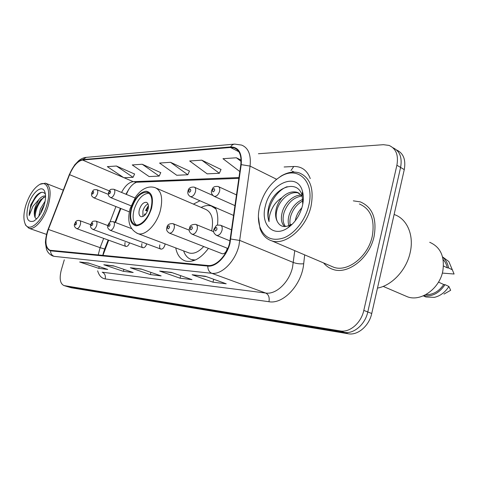 <?xml version="1.0" encoding="UTF-8"?>
<svg xmlns="http://www.w3.org/2000/svg" width="478" height="478" viewBox="0 0 478 478"><rect width="100%" height="100%" fill="white"/><g stroke="black" fill="none" stroke-linecap="round" stroke-linejoin="round"><path stroke-width="0.72" d="M217.46 225.168C218.309 218.034 217.556 212.124 215.214 207.428M199.965 200.784L193.411 204.1M141.954 243.595C141.44 245.817 141.763 247.198 142.916 247.741C144.493 247.867 145.754 246.588 146.686 243.917L146.71 243.84M221.995 253.663L222.258 253.764C224.319 253.979 225.879 252.539 226.948 249.456L227.158 248.184M159.831 244.826C159.317 247.108 159.67 248.536 160.895 249.11C162.58 249.247 163.9 247.939 164.868 245.172L165.095 243.894M108.685 240.201L102.937 255.419M128.707 189.366L126.323 194.397M120.886 208.522L115.497 222.509M175.743 247.921C177.123 254.929 180.361 259.291 185.452 261.012C193.106 262.781 200.766 258.568 208.432 248.369M125.117 242.43C124.609 244.593 124.895 245.937 125.989 246.457C127.441 246.57 128.624 245.369 129.544 242.848M64.291 259.823L61.298 270.01C59.2 278.441 60.079 283.627 63.938 285.563L71.204 287.756L348.253 333.764C357.693 335.658 369.135 325.972 371.735 313.496L404.269 169.612C406.007 159.742 403.432 153.187 396.549 149.961M63.938 285.563L340.24 330.937C349.669 332.813 361.159 323.003 363.806 310.413L396.889 165.245L400.594 167.437C402.351 157.513 399.781 150.946 392.892 147.732C399.781 150.946 402.351 157.513 400.594 167.437L367.785 311.967L400.594 167.437L404.269 169.612M340.24 330.937L344.268 332.359C353.702 334.242 365.168 324.496 367.785 311.967C365.168 324.496 353.702 334.242 344.268 332.359L67.768 286.704L344.268 332.359L348.253 333.764M67.386 286.621L67.768 286.704L67.386 286.621M374.083 236.449C377.082 218.649 372.499 207.135 360.346 201.895L353.326 200.844L360.346 201.895C372.499 207.135 377.082 218.649 374.083 236.449C369.608 258.066 347.918 274.874 333.082 269.443C347.918 274.874 369.608 258.066 374.083 236.449M229.577 243.224C226.464 255.933 215.925 266.599 207.93 265.505L49.981 250.269C45.213 247.496 44.675 240.554 48.368 229.452L69.579 174.673C73.254 165.986 77.567 161.11 82.521 160.034L230.486 147.481L234.083 147.857C239.508 150.014 241.743 155.649 240.798 164.755L229.577 243.224M229.978 243.248L241.211 164.635C242.149 152.954 238.618 147.057 230.629 146.937L82.646 159.604C77.573 160.71 73.152 165.717 69.382 174.613L48.182 229.368C44.239 241.48 45.028 248.638 50.554 250.842L207.781 266.085C215.966 267.22 226.787 256.286 229.978 243.248M89.219 263.259L79.659 262.004L98.761 268.349L107.729 269.437L88.454 263.002L79.659 262.004M99.263 266.61L98.761 268.349M114.278 266.109L103.81 264.74L123.36 271.331L133.177 272.52L113.465 265.834L103.81 264.74M123.904 269.371L123.36 271.331M206.251 276.583L192.126 274.736L212.949 282.175L226.214 283.783L205.253 276.224L192.126 274.736M213.708 279.272L212.949 282.175M172.343 272.717L159.634 271.056L180.051 278.19L191.989 279.636L171.417 272.394L159.634 271.056M180.726 275.669L180.051 278.19M141.852 269.245L130.345 267.746L150.331 274.593L161.134 275.902L140.98 268.947L130.345 267.746M150.94 272.382L150.331 274.593M323.606 262.942C326.157 266.079 329.318 268.242 333.082 269.443C329.318 268.242 326.157 266.079 323.606 262.942M396.889 165.245C398.67 155.159 396.047 148.55 389.02 145.414L383.422 144.691L258.413 153.737M134.593 174.022L116.417 166.021L107.335 166.643L123.856 177.75L133.069 177.32L134.635 173.932M221.003 169.487L201.752 160.154L189.664 160.984L207.171 173.849L219.366 173.281L221.045 169.385M241.073 160.106L236.395 157.776L222.969 158.696L239.842 171.578M160.745 172.648L142.199 164.247L132.251 164.934L149.112 176.567L159.186 176.095L160.787 172.558M170.509 162.305L159.574 163.058L176.764 175.271L187.824 174.757L189.467 171.046L170.509 162.305L187.824 174.757M201.752 160.154L219.366 173.281M236.395 157.776L241.073 161.403M142.199 164.247L159.186 176.095M116.417 166.021L133.069 177.32M259.817 205.958C257.875 213.791 257.917 220.83 259.948 227.074C264.34 238.026 272.364 241.605 284.022 237.811C294.783 233.485 305.179 220.239 308.615 206.108C315.193 181.407 297.722 165.185 280.257 176.758C270.279 183.253 263.468 192.993 259.817 205.958M258.383 216.695L260.002 228.514C262.243 234.913 266.162 239.024 271.761 240.852C285.36 245.77 306.105 228.305 310.951 206.651C314.291 188.846 310.377 177.583 299.204 172.869C293.54 171.196 287.541 172.235 281.207 175.976L275.794 179.937M330.447 265.858L333.799 267.286C347.721 272.388 368.042 256.62 372.243 236.377C375.063 219.689 370.767 208.886 359.354 203.963M377.477 288.103C391.972 285.509 406.575 269.885 410.208 252.42C414.247 235.003 406.898 218.619 394.201 214.532M404.418 295.494L407.662 296.886C420.963 301.821 439.473 288.73 442.789 271.205C444.934 256.71 440.573 247.072 429.698 242.286M295.219 220.854L295.984 217.681C297.119 214.06 299.097 210.738 301.911 207.727M288.885 225.652C287.864 222.348 287.995 218.649 289.274 214.568C291.939 207.159 296.45 202.092 302.813 199.362M290.2 225.013C289.626 221.989 289.883 218.769 290.959 215.351C293.277 208.737 297.256 203.909 302.897 200.856M284.667 226.572C281.237 223.375 280.496 218.321 282.456 211.401C285.258 202.463 293.988 194.427 301.57 195.209M285.539 226.524C282.827 223.118 282.373 218.338 284.171 212.196C287.864 202.517 293.88 197.121 302.221 196.016M298.965 193.184L297.238 192.329C292.082 190.997 287.099 192.64 282.289 197.265L281.906 197.665C279.242 200.85 277.377 204.482 276.32 208.551C275.095 213.69 275.442 218.034 277.354 221.589C275.782 218.093 275.752 213.893 277.276 209C280.437 198.866 290.983 190.28 298.965 193.184L299.336 193.315M297.238 192.329L302.251 196.058M289.345 226.787L289.196 226.458M290.427 225.909L290.277 225.365M302.735 204.369L302.216 195.926C298.009 178.569 274.892 187 269.138 205.504L268.791 206.783C267.423 212.357 267.519 217.311 269.072 221.649C268.881 217.281 270.064 212.626 272.621 207.685C274.79 203.55 277.885 200.21 281.906 197.665M302.353 206.09C303.655 200.646 303.691 195.723 302.472 191.331C297.465 171.423 270.195 183.265 265.374 205.976C260.134 224.182 273.105 238.122 287.684 227.976C294.854 222.945 299.742 215.65 302.353 206.09M277.354 221.589C280.305 227.044 284.942 227.976 291.257 224.379L287.684 227.976M443.482 265.983L447.265 267.841C446.613 264.519 445.233 261.747 443.13 259.53M442.329 273.087L454.1 274.019L448.83 261.52L442.556 256.889M447.265 267.841L448.561 267.937C447.772 263.39 445.801 259.817 442.646 257.218M448.561 267.937L452.403 269.831M425.773 294.651C432.877 294.89 438.858 291.52 443.721 284.535L438.505 282.104M443.99 294.078L450.67 290.289L448.89 286.465L445.018 284.655L443.721 284.535M423.341 295.864L425.91 296.993L434.365 297.364C440.31 295.96 445.149 292.321 448.89 286.465M423.622 295.709C432.058 296.904 439.186 293.217 445.018 284.655M269.072 221.649C265.021 210.434 274.868 191.069 287.17 186.683M150.94 208.545C152.972 199.762 151.771 194.361 147.349 192.335C140.807 191.947 135.573 197.3 131.647 208.39C129.544 217.161 130.739 222.605 135.244 224.726C140.311 226.542 148.359 218.362 150.94 208.545M149.005 193.214C142.671 193.662 137.718 199.057 134.157 209.394C132.292 216.773 132.98 221.941 136.212 224.911M192.61 259.978L194.092 260.51M183.612 250.896L183.964 251.864C185.589 255.915 188.117 258.484 191.559 259.59L195.323 260.014M188.069 252.587L189.109 252.976C193.793 254.171 198.663 252.02 203.706 246.523M211.646 230.88C213.887 219.306 211.778 212.089 205.319 209.221L156.491 188.242M215.925 208.982L211.384 206.036C208.211 205.068 204.799 205.534 201.142 207.422M215.381 207.769L213.23 206.843M147.989 209.531C148.897 205.636 148.359 203.234 146.382 202.319C143.472 202.14 141.147 204.518 139.403 209.448C138.477 213.337 139.02 215.751 141.016 216.683C143.908 216.869 146.232 214.485 147.989 209.531M148.001 203.927C145.712 205.056 144.015 207.368 142.916 210.858L142.922 216.504M146.382 202.319L146.764 202.475M144.416 215.548L144.589 214.036L145.312 214.048L145.222 214.753M145.7 214.174L145.312 214.048M147.415 211.192L145.587 210.451L148.413 205.648M148.437 206.783L146.31 210.463L145.587 210.451M146.31 210.463L147.547 210.858M25.83 205.247C23.482 213.337 23.285 219.611 25.25 224.068C28.967 232.888 42.088 221.846 46.766 205.313C51.224 191.128 47.203 180.218 39.698 184.46C33.89 187.974 29.272 194.905 25.83 205.247M25.005 223.549L25.681 225.263L29.021 228.317C34.625 230.354 44.364 219.061 48.224 205.665C51.457 193.166 50.543 185.667 45.47 183.164L40.05 184.263M38.837 216.259L40.397 208.85L45.129 201.184M40.606 213.523L41.837 209.382L44.37 204.494M45.476 195.992C43.361 195.717 41.156 196.888 38.873 199.505L35.241 206.956C34.243 210.35 34.004 213.212 34.518 215.53L34.506 215.399C34.32 213.122 34.834 210.41 36.041 207.255L40.738 199.613L45.565 196.536M45.404 194.146C43.235 191.284 40.266 191.738 36.495 195.52L30.712 204.943L29.23 215.578L32.886 206.382L38.664 199.768M44.137 205.307C45.864 199.23 46.013 194.546 44.585 191.254C41.616 184.359 31.733 193.076 28.268 205.253C25.388 217.52 27.198 222.814 33.699 221.141C38.055 218.452 41.532 213.176 44.137 205.307M34.518 215.53C34.78 217.412 35.474 218.476 36.597 218.709M29.23 215.578C28.764 208.002 35.599 194.624 41.765 192.287M35.085 217.496C35.348 210.153 38.252 203.377 43.797 197.157M30.712 204.943L35.557 196.578M34.47 214.951C35.091 209.806 37.099 204.781 40.493 199.882M41.174 212.507L44.131 205.319M371.735 313.496L363.806 310.413M71.204 287.756L64.321 285.647M48.368 229.452L100.105 247.658L98.211 254.965M103.678 238.391L100.105 247.658L104.688 249.026L108.159 240.01M304.671 254.876L303.697 263.742C301.845 284.733 283.305 304.498 268.959 301.72L105.184 278.919C105.817 275.657 104.825 273.416 102.196 272.203L265.72 293.05C275.961 294.759 289.082 282.48 292.53 267.405L294.765 250.651M105.184 278.919C101.545 278.292 99.036 275.591 97.655 270.817M230.629 146.937C231.651 145.181 233.007 144.237 234.704 144.099L241.599 145.085C248.375 147.78 251.201 154.782 250.072 166.093L238.94 245.638C235.08 261.556 221.78 274.82 211.784 273.308C209.161 272.125 207.828 269.717 207.781 266.085M230.82 239.03L239.956 240.494L293.408 262.518C296.701 263.695 300.13 264.101 303.697 263.742M82.646 159.604L86.279 157.358C83.71 157.579 81.182 158.69 78.703 160.698L74.67 164.922L69.304 174.607L48.129 229.291M276.583 179.268L250.072 166.093L241.211 164.635M48.182 229.368L48.117 229.315C46.043 234.74 45.255 241.91 45.458 243.021L46.396 248.942C47.418 252.33 49.712 254.75 53.279 256.19M50.554 250.842C50.62 253.585 51.803 255.419 54.11 256.351L211.784 273.308L265.72 293.05C268.618 294.562 269.7 297.453 268.959 301.72M284.135 166.983L293.773 166.487C301.648 166.29 307.145 170.323 310.27 178.587M294.287 172.074L292.255 171.16M290.983 170.503L293.773 166.487M82.521 160.034L123.467 177.487M124.059 177.738L133.29 181.676C128.97 182.22 125.057 185.805 121.543 192.431M69.579 174.673L109.319 190.889M115.933 206.568L109.916 222.192M230.486 147.481L238.863 151.723M239.006 177.541L133.29 181.676L136.505 182.238M131.074 267.913L141.357 269.078L131.056 267.907M160.375 271.235L171.799 272.526L160.363 271.229M192.891 274.916L205.642 276.362L192.873 274.916M104.521 264.902L113.83 265.959L104.509 264.902M80.352 262.159L88.818 263.121L80.34 262.159M131.127 208.384C128.815 218.661 130.524 224.481 136.254 225.849C142.743 224.971 147.822 219.205 151.496 208.551C153.737 197.928 151.896 192.15 145.969 191.212C139.558 192.437 134.611 198.161 131.127 208.384M189.109 252.976L137.939 233.628C129.496 229.476 126.891 221.129 130.118 208.587L135.776 196.685C138.172 193.482 140.43 191.2 142.54 189.844C146.746 187.041 150.934 186.306 155.111 187.651C161.427 190.525 163.165 198.197 160.327 210.667C156.682 224.654 145.169 236.228 137.939 233.628L136.81 233.186M192.837 260.062L193.709 260.641M215.112 207.386L214.204 207.219M230.103 240.906L216.636 235.415C213.857 233.67 212.943 231.615 213.887 229.249C217.275 224.128 215.668 225.234 220.43 225.18C222.055 225.897 222.575 227.648 221.989 230.432C220.752 233.969 218.972 235.63 216.636 235.415L216.229 235.248M216.988 229.225C216.803 226.96 216.038 226.931 214.682 229.135C214.861 231.406 215.626 231.436 216.988 229.225M227.821 248.446L192.144 234.232C189.461 232.547 188.589 230.563 189.527 228.287C189.748 225.598 191.827 224.29 195.765 224.367C197.277 225.042 197.737 226.727 197.157 229.428C195.968 232.816 194.301 234.417 192.144 234.232L191.809 234.101M192.359 228.269C192.222 226.088 191.517 226.064 190.226 228.185C190.358 230.366 191.069 230.39 192.359 228.269M222.258 253.764L169.427 233.139C166.828 231.507 165.997 229.589 166.924 227.391C167.246 224.756 169.242 223.501 172.893 223.62C174.303 224.254 174.715 225.879 174.129 228.49C172.994 231.74 171.423 233.294 169.427 233.139L169.146 233.025M169.529 227.379C169.433 225.281 168.776 225.258 167.551 227.301C167.641 229.398 168.298 229.422 169.529 227.379M160.895 249.11L110.185 230.271C107.819 228.813 107.084 227.08 107.98 225.06C109.797 222.139 108.841 221.595 113.274 221.667C114.427 222.21 114.72 223.674 114.146 226.064C113.125 228.962 111.804 230.36 110.185 230.271L110.018 230.211M110.036 225.06C110.036 223.172 109.498 223.148 108.428 224.995C108.428 226.883 108.966 226.907 110.036 225.06M142.916 247.741L92.941 229.434C90.641 228.03 89.93 226.345 90.814 224.385C92.553 221.559 91.657 221.045 95.923 221.099C97.01 221.619 97.267 223.035 96.699 225.353C95.708 228.149 94.453 229.512 92.941 229.434L92.798 229.38M92.726 224.385C92.75 222.557 92.248 222.539 91.22 224.325C91.196 226.154 91.698 226.172 92.726 224.385M125.989 246.457L76.755 228.651C74.502 227.253 73.815 225.622 74.705 223.752C75.309 223.304 75.285 219.743 79.641 220.567C80.663 221.063 80.89 222.437 80.328 224.69C79.366 227.391 78.177 228.711 76.755 228.651L76.629 228.609M76.486 223.752C76.528 221.983 76.056 221.965 75.07 223.698C75.028 225.467 75.5 225.485 76.486 223.752M235.074 205.683L214.21 196.362C211.682 194.546 210.84 192.574 211.682 190.441C212.746 188.523 212.644 185.966 218.165 186.486C219.641 187.149 220.101 188.768 219.539 191.355C218.285 194.887 216.51 196.554 214.21 196.362L213.762 196.153M212.441 190.256C212.608 192.401 213.355 192.383 214.676 190.214C214.502 188.069 213.756 188.087 212.441 190.256M233.7 215.488L190.459 196.643C188.129 195.215 187.322 193.309 188.033 190.925C188.469 188.105 190.531 186.838 194.217 187.119C195.598 187.74 196.01 189.306 195.448 191.815C194.247 195.197 192.58 196.805 190.459 196.643L190.083 196.476M188.708 190.758C188.834 192.819 189.527 192.807 190.782 190.716C190.65 188.649 189.963 188.667 188.708 190.758M131.026 205.791L110.615 197.581C107.801 195.442 108.333 195.621 108.536 192.544C110.382 189.569 109.492 189.091 113.788 189.234C114.851 189.742 115.114 191.116 114.565 193.363C113.525 196.255 112.211 197.659 110.615 197.581L110.424 197.504M108.972 192.431C108.978 194.235 109.498 194.223 110.549 192.401C110.543 190.603 110.018 190.608 108.972 192.431M129.335 211.868L93.742 197.778C90.432 195.317 91.74 194.934 91.734 192.891C93.497 190.017 92.66 189.563 96.801 189.688C97.805 190.172 98.038 191.505 97.494 193.686C96.49 196.482 95.242 197.844 93.742 197.778L93.574 197.713M92.135 192.789C92.111 194.534 92.601 194.522 93.61 192.759C93.628 191.015 93.132 191.021 92.135 192.789M103.499 252.557L104.67 249.074M234.399 144.123L86.279 157.358M234.083 147.857L236.413 149.04M238.892 178.36L136.379 182.243M136.332 182.243L133.523 183.875C131.91 185.619 131.074 184.974 125.935 194.235M120.366 208.318L114.977 222.312M103.457 252.701L102.788 255.407M259.948 227.074L260.002 228.514M333.799 267.286L271.761 240.852M407.662 296.886L383.171 286.388M302.216 195.926L302.472 191.331M280.257 176.758L281.207 175.976M425.91 296.993L423.305 295.846M148.276 192.724L147.349 192.335M193.835 260.438L191.559 259.59M183.791 250.968L183.964 251.864M192.861 260.074L193.727 260.641M25.25 224.068L25.681 225.263M46.515 234.387L29.021 228.317M45.249 193.273L44.585 191.254M34.482 220.675L33.699 221.141M63.287 190.148L46.175 183.444M39.698 184.46L40.779 183.863M231.687 229.9L220.818 225.341M213.732 231.734L196.088 224.499M189.312 230.205L173.167 223.728M131.581 228.633L113.447 221.732M107.855 225.574L96.072 221.153M90.736 224.672L79.766 220.615M236.574 194.94L218.589 186.683M212.776 195.418L194.582 187.28M134.927 197.934L113.979 189.318M108.327 194.349L96.968 189.754"/></g></svg>
